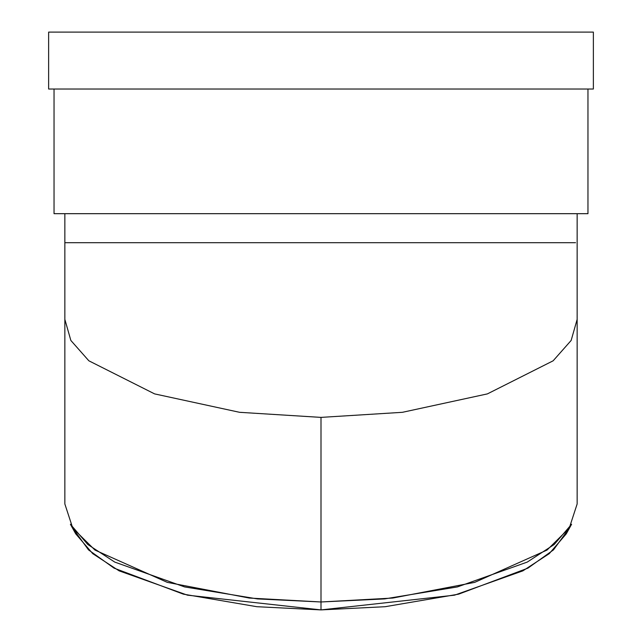 <?xml version="1.0" encoding="UTF-8"?>
<svg xmlns="http://www.w3.org/2000/svg" width="642" height="642" viewBox="0 0 642 642"><rect width="100%" height="100%" fill="white"/><g stroke="black" fill="none" stroke-linecap="round" stroke-linejoin="round"><path stroke-width="0.96" d="M54.04 213.682L587.96 213.682L54.04 213.682L54.04 89.021L54.04 213.682M48.632 32.1L593.368 32.1L48.632 32.1L48.632 89.021L593.368 89.021L48.632 89.021L48.632 32.1M64.85 242.708L64.85 213.682L64.85 242.708L575.545 242.708L64.85 242.708L64.85 319.371L70.853 340.453L88.861 360.804L154.602 393.891L239.578 412.308L321 417.388L239.578 412.308L154.602 393.891L88.861 360.804L70.853 340.453L64.85 319.371L64.85 503.954L72.731 528.085L94.984 550.082L167.313 582.374L249.281 598.055L321 601.979L392.719 598.055L474.687 582.374L547.016 550.082L569.269 528.085L577.15 503.954L577.15 319.371L571.147 340.453L553.139 360.804L487.398 393.891L402.422 412.308L321 417.388L321 601.979L321 417.388L402.422 412.308L487.398 393.891L553.139 360.804L571.147 340.453L577.15 319.371L577.15 213.682M568.619 529.04L553.508 549.865L527.941 568.13L458.661 594.147L385.152 606.706L321 609.9L256.848 606.706L183.339 594.147L114.059 568.13L88.492 549.865L73.381 529.04M321 609.9L454.512 595.166L522.893 570.85L549.263 553.653L566.3 533.815L571.597 524.257L554.19 544.512L527.242 562.087L457.393 586.924L384.55 598.914L321 601.979L257.45 598.914L184.607 586.924L114.757 562.087L87.81 544.512L70.403 524.257L75.7 533.815L92.737 553.653L119.107 570.85L187.488 595.166L321 609.9L321 601.979L321 609.9M587.96 213.682L587.96 89.021M593.368 89.021L593.368 32.1"/></g></svg>
